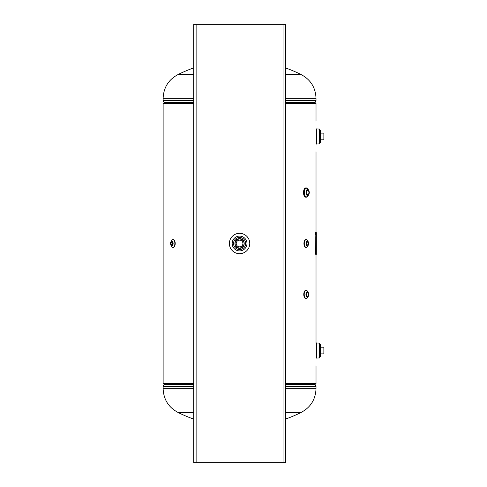 <?xml version="1.0" encoding="UTF-8"?>
<svg xmlns="http://www.w3.org/2000/svg" width="487" height="487" viewBox="0 0 487 487"><rect width="100%" height="100%" fill="white"/><g stroke="black" fill="none" stroke-linecap="round" stroke-linejoin="round"><path stroke-width="0.73" d="M193.704 383.653L163.127 383.653L163.127 103.347L193.704 103.347M239.574 248.297C233.395 248.595 233.376 238.417 239.574 238.703C245.758 238.405 245.765 248.589 239.574 248.297C245.765 248.589 245.758 238.405 239.574 238.703M316.02 121.184L316.02 103.347L285.443 103.347M316.02 365.816L316.02 383.653L285.443 383.653M163.127 383.653L163.127 103.347M239.574 233.31A10.19 10.19 0 0 0 229.383 243.5A10.19 10.19 0 0 0 239.574 253.69A10.19 10.19 0 0 0 249.764 243.5A10.19 10.19 0 0 0 239.574 233.31M283.026 24.35L285.443 24.35L285.443 462.65L283.026 462.65L283.026 24.35L193.704 24.35L193.704 462.65L283.026 462.65M316.702 342.885L316.702 358.17L316.702 342.885L316.02 343.232L316.02 335.239M315.466 252.418L315.162 234.582L315.424 232.67L316.325 232.67L316.325 254.33L315.728 254.33L315.466 252.418L315.162 234.582M315.466 234.582L315.728 232.67M315.728 254.33L315.162 252.418M307.431 292.748A1.723 0.858 90 0 0 306.573 294.465A1.723 0.858 90 0 0 307.431 296.187A1.723 0.858 90 0 0 308.295 294.465A1.723 0.858 90 0 0 307.431 292.748M308.301 296.279A2.709 1.351 -90 0 1 307.297 297.173A2.709 1.351 -90 0 1 305.946 294.465A2.709 1.351 -90 0 1 307.297 291.756A2.709 1.351 -90 0 1 308.301 292.65M307.388 297.843A4.139 2.07 -90 0 1 306.189 298.604L307.851 296.936A4.133 2.07 -90 0 1 306.195 298.598L305.842 298.604A4.139 2.07 -90 0 1 303.772 294.465A4.139 2.07 -90 0 1 305.842 290.325L306.189 290.325A4.139 2.07 -90 0 1 307.388 291.086M307.431 242.124A1.376 0.688 90 0 0 306.743 243.5A1.376 0.688 90 0 0 307.431 244.876A1.376 0.688 90 0 0 308.125 243.5A1.376 0.688 90 0 0 307.431 242.124M308.241 245.205A2.551 1.272 -90 0 1 307.297 246.051A2.551 1.272 -90 0 1 306.025 243.5A2.551 1.272 -90 0 1 307.297 240.949A2.551 1.272 -90 0 1 308.241 241.796M307.662 245.941A3.823 1.911 -90 0 1 306.195 247.323A3.823 1.911 -90 0 1 304.284 243.5A3.823 1.911 -90 0 1 306.195 239.677A3.823 1.911 -90 0 1 307.662 241.059M306.189 239.677L305.842 239.677A3.823 1.911 -90 0 0 303.937 243.5A3.823 1.911 -90 0 0 305.842 247.323L306.189 247.323A3.823 1.911 -90 0 1 304.278 243.5A3.823 1.911 -90 0 1 306.189 239.677M307.851 190.393A2.143 1.071 90 0 0 306.78 192.535A2.143 1.071 90 0 0 307.851 194.678A2.143 1.071 90 0 0 308.916 192.535A2.143 1.071 90 0 0 307.851 190.393M307.534 195.561L307.571 195.561A3.025 1.516 -90 0 1 307.571 195.561A3.025 1.516 -90 0 1 306.067 192.535A3.025 1.516 -90 0 1 307.583 189.51A3.025 1.516 -90 0 1 307.577 189.51L307.534 189.51M307.571 195.561A3.025 1.516 -90 0 1 306.055 192.535A3.025 1.516 -90 0 1 307.571 189.51C309.89 191.519 309.89 193.534 307.583 195.561M308.332 195.257A4.614 2.307 -90 0 1 306.469 197.15A4.614 2.307 -90 0 1 304.162 192.535A4.614 2.307 -90 0 1 306.469 187.921A4.614 2.307 -90 0 1 308.332 189.808M307.796 196.304A4.62 2.307 -90 0 1 306.463 197.156A4.62 2.307 -90 0 1 304.156 192.535A4.62 2.307 -90 0 1 306.463 187.915A4.62 2.307 -90 0 1 307.796 188.767M306.463 197.156L305.842 197.156A4.62 2.307 -90 0 1 303.535 192.535A4.62 2.307 -90 0 1 305.842 187.915L306.463 187.915M304.491 196.273A4.541 2.271 -90 0 1 304.491 188.792M285.443 419.106A137.608 137.608 0 0 0 300.729 412.635C310.475 407.607 315.57 399.614 316.02 388.656L316.02 386.41L285.443 386.41M193.704 419.106A137.608 137.608 0 0 1 178.412 412.635L193.704 412.635M285.443 412.635L300.729 412.635M285.443 67.894A137.608 137.608 0 0 1 300.729 74.365L285.443 74.365M193.704 67.894A137.608 137.608 0 0 0 178.412 74.365C168.672 79.393 163.577 87.386 163.127 98.344L163.127 100.59L193.704 100.59M193.704 74.365L178.412 74.365M316.72 358.17A7.792 7.792 0 0 1 319.332 358.006L319.417 343.128M316.72 342.885A7.792 7.792 0 0 0 319.332 343.049M316.702 358.17L316.02 357.823M239.574 240.152A3.348 3.348 0 0 1 242.922 243.5A3.348 3.348 0 0 1 239.574 246.848A3.348 3.348 0 0 0 242.922 243.5A3.348 3.348 0 0 0 239.574 240.152A3.348 3.348 0 0 0 236.219 243.5A3.348 3.348 0 0 0 239.574 246.848A3.348 3.348 0 0 1 236.219 243.5A3.348 3.348 0 0 1 239.574 240.152M239.574 249.551A6.051 6.051 0 0 1 233.523 243.5A6.051 6.051 0 0 1 239.574 237.449A6.051 6.051 0 0 1 245.625 243.5A6.051 6.051 0 0 1 239.574 249.551M239.574 250.902A7.402 7.402 0 0 0 246.976 243.5A7.402 7.402 0 0 0 239.574 236.098A7.402 7.402 0 0 0 232.171 243.5A7.402 7.402 0 0 0 239.574 250.902M319.417 344.473L320.373 344.473L320.373 356.581L319.417 356.581M320.373 347.182L323.873 347.182L323.873 353.872L320.373 353.872M316.02 232.67L316.02 151.761M319.417 130.419L320.373 130.419L320.373 142.527L319.417 142.527L319.332 128.994A7.792 7.792 0 0 1 316.72 128.83L316.72 144.115A7.792 7.792 0 0 1 319.332 143.951L319.332 128.994M320.373 133.128L323.873 133.128L323.873 139.818L320.373 139.818M319.417 129.073L319.417 142.527M316.72 144.115L316.72 128.83M316.702 144.115L316.02 143.768M316.702 128.83L316.02 129.177M171.71 244.876A1.376 0.688 -90 0 0 172.398 243.5A1.376 0.688 -90 0 0 171.71 242.124A1.376 0.688 -90 0 0 171.022 243.5A1.376 0.688 -90 0 0 171.71 244.876M170.9 241.796A2.551 1.272 90 0 1 171.85 240.949A2.551 1.272 90 0 1 173.122 243.5A2.551 1.272 90 0 1 171.85 246.051A2.551 1.272 90 0 1 170.9 245.205M171.479 241.059A3.823 1.911 90 0 1 172.952 239.677A3.823 1.911 90 0 1 174.863 243.5A3.823 1.911 90 0 1 172.952 247.323A3.823 1.911 90 0 1 171.479 245.941M172.958 247.323A3.823 1.911 90 0 1 172.952 247.323L173.299 247.323A3.823 1.911 90 0 0 175.21 243.5A3.823 1.911 90 0 0 173.299 239.677L172.958 239.677A3.823 1.911 90 0 1 172.958 239.677A3.823 1.911 90 0 1 174.87 243.5A3.823 1.911 90 0 1 172.958 247.323M196.121 462.65L196.121 24.35M307.431 292.06A2.405 1.199 -90 0 1 308.636 294.465A2.405 1.199 -90 0 1 307.431 296.869A2.405 1.199 -90 0 1 306.232 294.465A2.405 1.199 -90 0 1 307.431 292.06M307.711 297.046A3.981 1.991 -90 0 1 306.195 298.446A3.981 1.991 -90 0 1 304.205 294.465A3.981 1.991 -90 0 1 306.195 290.483A3.981 1.991 -90 0 1 307.711 291.883M306.195 290.331A4.133 2.07 -90 0 1 307.851 291.993L306.189 290.325A4.139 2.07 -90 0 0 304.119 294.465A4.139 2.07 -90 0 0 306.189 298.604A4.133 2.07 -90 0 1 304.125 294.465A4.133 2.07 -90 0 1 306.195 290.331M307.431 241.26A2.24 1.12 -90 0 1 308.557 243.5A2.24 1.12 -90 0 1 307.431 245.74A2.24 1.12 -90 0 1 306.311 243.5A2.24 1.12 -90 0 1 307.431 241.26M307.851 189.814A2.721 1.364 -90 0 1 309.208 192.535A2.721 1.364 -90 0 1 307.851 195.257A2.721 1.364 -90 0 1 306.487 192.535A2.721 1.364 -90 0 1 307.851 189.814M308.052 195.451A4.304 2.149 -90 0 1 306.469 196.839A4.304 2.149 -90 0 1 304.314 192.535A4.304 2.149 -90 0 1 306.469 188.232A4.304 2.149 -90 0 1 308.052 189.62M285.443 388.656L316.02 388.656M285.443 384.76L315.241 384.76L285.443 384.76M193.704 384.42L164.07 384.42L163.906 384.76L193.704 384.76L163.906 384.76L163.127 386.41L193.704 386.41M315.077 383.653L315.077 384.42L285.443 384.42M178.412 412.635C168.672 407.607 163.577 399.614 163.127 388.656L193.704 388.656M300.729 74.365C310.475 79.393 315.57 87.386 316.02 98.344L285.443 98.344M285.443 100.59L316.02 100.59L316.02 98.344M285.443 102.24L315.241 102.24L285.443 102.24M164.07 103.347L164.07 102.58L193.704 102.58M164.07 102.58L163.906 102.24L193.704 102.24M285.443 102.58L315.077 102.58L316.02 100.59M193.704 98.344L163.127 98.344M239.574 248.053A4.553 4.553 0 0 0 244.127 243.5A4.553 4.553 0 0 0 239.574 238.947A4.553 4.553 0 0 0 235.02 243.5A4.553 4.553 0 0 0 239.574 248.053M239.574 247.974A4.474 4.474 0 0 1 235.093 243.5A4.474 4.474 0 0 1 239.574 239.026A4.474 4.474 0 0 1 244.048 243.5A4.474 4.474 0 0 1 239.574 247.974M171.71 245.74A2.24 1.12 90 0 1 170.59 243.5A2.24 1.12 90 0 1 171.71 241.26A2.24 1.12 90 0 1 172.836 243.5A2.24 1.12 90 0 1 171.71 245.74M316.02 343.232L316.02 254.33M307.169 297.173C309.306 295.834 309.306 294.026 307.169 291.756M307.212 246.051L307.187 246.069C309.196 244.815 309.196 243.11 307.169 240.949L307.212 240.949M305.842 197.156C302.804 197.405 302.804 187.665 305.842 187.915M315.077 384.42L316.02 386.41M164.07 383.653L164.07 384.42M163.127 388.656L163.127 386.41M315.077 103.347L315.077 102.58M163.906 102.24L163.127 100.59M171.978 240.949C169.951 242.185 169.951 243.89 171.978 246.051"/></g></svg>
